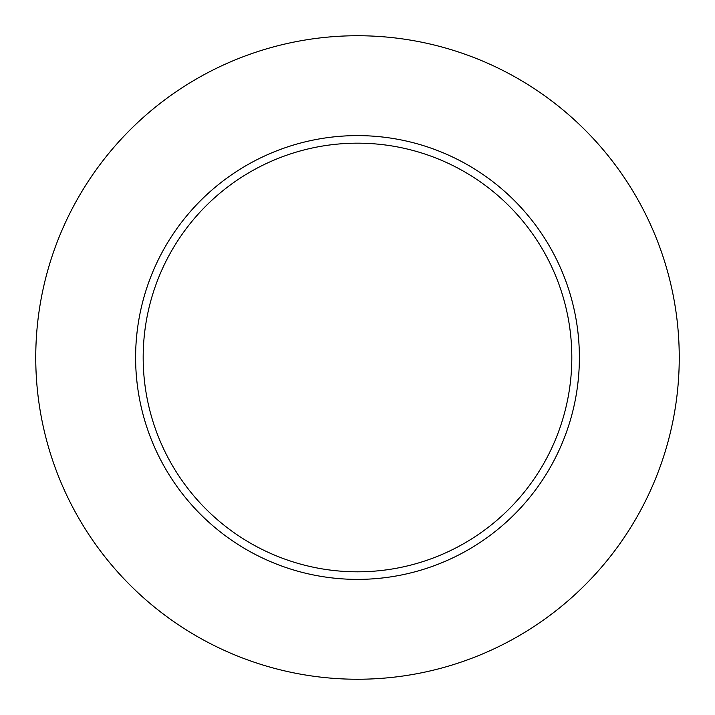 <?xml version="1.0" encoding="UTF-8"?>
<svg xmlns="http://www.w3.org/2000/svg" width="715" height="715" viewBox="0 0 715 715"><rect width="100%" height="100%" fill="white"/><g stroke="black" fill="none" stroke-linecap="round" stroke-linejoin="round"><path stroke-width="1.07" d="M679.25 357.491A321.75 321.75 0 0 1 196.625 636.135A321.75 321.75 0 0 1 196.625 78.847A321.75 321.75 0 0 1 679.25 357.491M579.382 357.491A221.882 221.882 0 0 0 246.559 165.335A221.882 221.882 0 0 0 246.559 549.656A221.882 221.882 0 0 0 579.382 357.491M571.821 357.491A214.321 214.321 0 0 0 250.339 171.886A214.321 214.321 0 0 0 250.339 543.105A214.321 214.321 0 0 0 571.821 357.491"/></g></svg>
